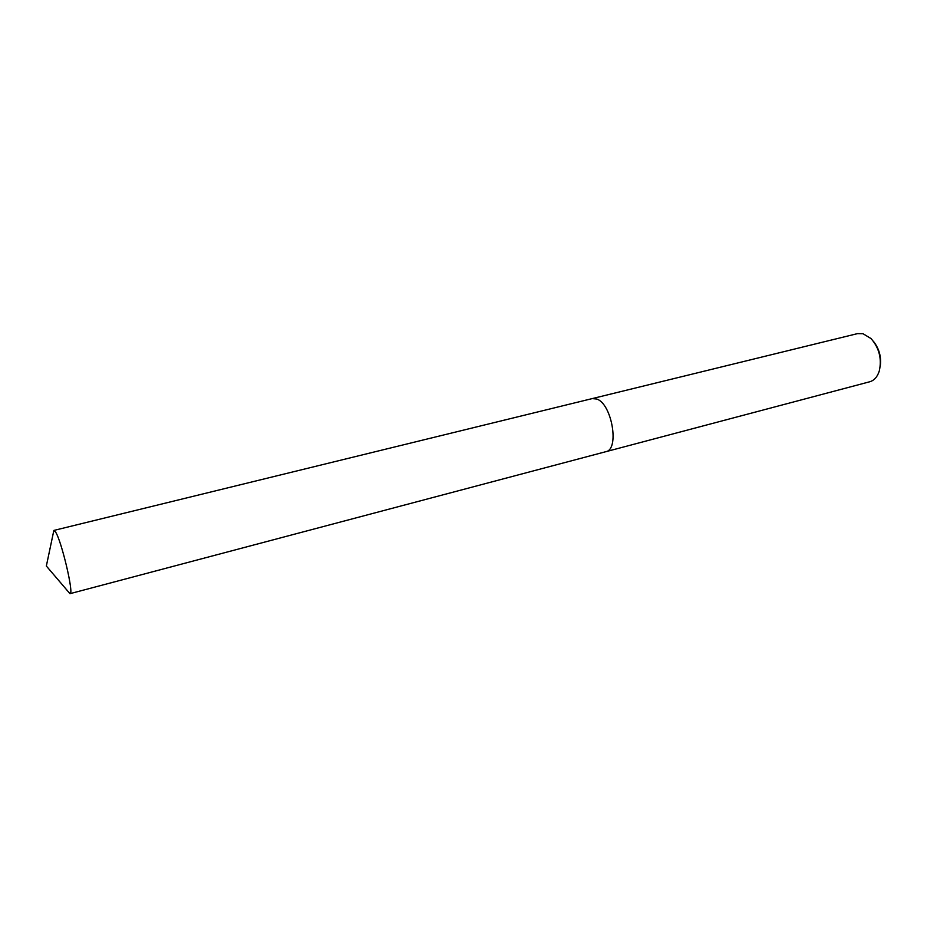 <?xml version="1.0" encoding="UTF-8"?>
<svg xmlns="http://www.w3.org/2000/svg" width="927" height="927" viewBox="0 0 927 927"><rect width="100%" height="100%" fill="white"/><g stroke="black" fill="none" stroke-linecap="round" stroke-linejoin="round"><path stroke-width="1.39" d="M605.702 451.727L869.723 381.773C874.254 380.452 877.452 376.814 879.317 370.881C881.948 358.761 879.202 347.996 871.09 338.61L862.979 333.697L857.452 333.639L592.156 398.61M592.249 398.587L596.779 399.039C611.971 403.859 619.711 449.711 605.794 451.704C619.711 449.711 611.971 403.859 596.779 399.039L592.249 398.587L53.917 530.418L53.221 533.442M880.198 366.605C881.519 357.509 879.422 349.294 873.906 341.947M67.972 591.333L70.046 593.662C74.218 594.636 61.53 540.603 55.493 531.901L53.917 530.418M53.847 530.441L46.35 566.026L69.965 593.674M605.794 451.704L70.046 593.662"/></g></svg>
